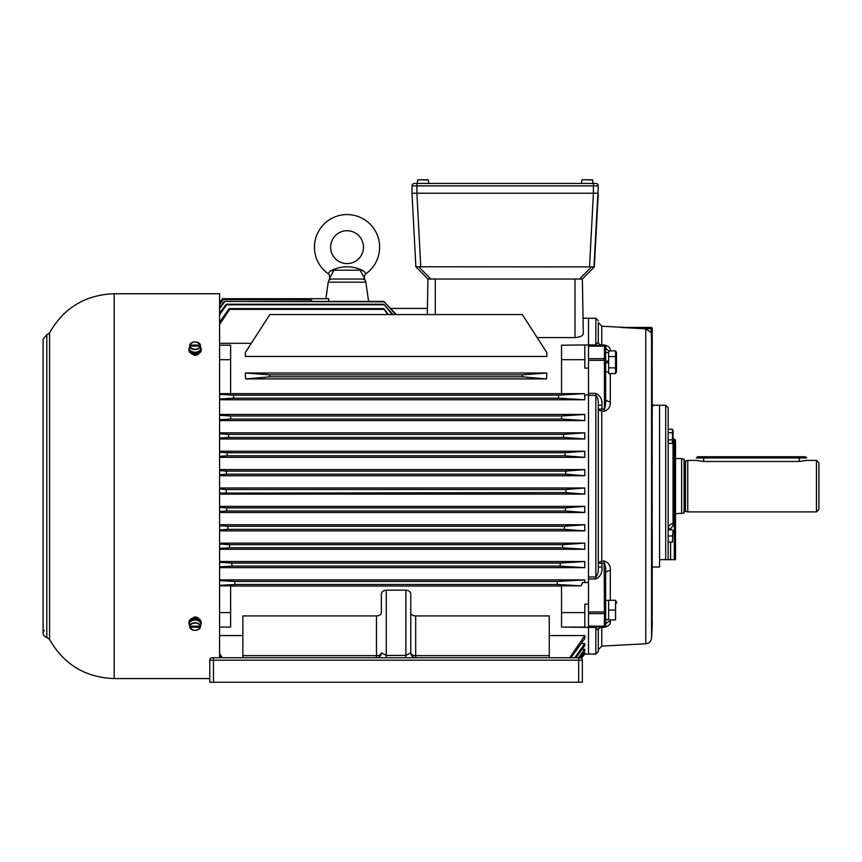 <?xml version="1.0" encoding="UTF-8"?>
<svg xmlns="http://www.w3.org/2000/svg" width="862" height="862" viewBox="0 0 862 862"><rect width="100%" height="100%" fill="white"/><g stroke="black" fill="none" stroke-linecap="round" stroke-linejoin="round"><path stroke-width="1.29" d="M415.861 266.767L412.004 193.239L416.896 193.239L420.753 266.767L415.861 266.767L427.94 279.029L427.315 314.565L427.423 308.445L390.508 308.445L383.816 301.42L396.348 314.565M416.906 193.239L593.39 193.239L416.896 193.239L416.906 185.88L598.293 185.88A2.446 2.446 0 0 0 595.847 183.434L593.39 183.434L593.39 193.239L598.293 193.239L594.317 266.897L420.753 266.767M598.293 185.88L593.972 267.112M594.317 266.897L582.356 279.029L579.49 279.029L591.332 267.005L592.636 267.252M593.045 267.263L593.659 267.198M579.49 279.029L427.94 279.029M363.689 270.97L360.154 270.205L364.885 279.029L329.219 279.029L333.939 270.205L330.405 270.97C341.438 265.41 352.526 265.41 363.689 270.97L366.016 273.674A32.605 32.605 0 0 0 347.052 214.563A32.605 32.605 0 0 0 328.077 273.674L330.405 270.97M366.016 273.674A3.674 3.674 0 0 0 364.551 277.381L364.195 276.95M360.154 270.205L333.939 270.205M330.62 247.157A16.421 16.421 0 0 0 347.052 263.589A16.421 16.421 0 0 0 363.473 247.157A16.421 16.421 0 0 0 347.052 230.736A16.421 16.421 0 0 0 330.62 247.157M703.694 456.741L805.42 456.741L806.649 457.959L696.345 457.959L697.563 456.741L703.694 456.741L703.694 461.482L799.289 461.482L806.649 460.416L816.454 460.416L816.454 511.888L687.757 511.888L684.697 511.274A0.614 0.614 0 0 0 684.083 511.888M674.278 559.686L674.278 525.68L673.05 525.68L670.604 528.718L668.147 528.718C668.395 525.723 670.033 524.053 673.05 523.719L674.278 523.719L674.278 438.963L675.506 440.191L675.506 559.686L668.147 559.686L668.147 407.715L668.147 429.244L672.468 429.244L673.017 431.011M675.506 524.473L675.506 447.831M652.222 567.045L659.57 567.045L659.57 405.259L659.57 559.686L668.147 559.686M668.244 527.749L668.169 528.331M412.004 193.239L412.004 185.88A2.446 2.446 0 0 1 414.45 183.434L593.39 183.434M608.647 352.569L605.652 352.569L605.652 346.729L604.424 345.5L605.652 346.729A1.228 1.228 0 0 0 604.424 345.5L588.487 345.5L588.487 360.316L604.424 360.316L604.424 409.062C605.329 407.23 605.738 403.901 605.652 399.063L605.652 346.729A4.903 4.159 180 0 0 610.296 350.888C610.716 348.043 608.68 346.05 604.165 344.929L601.536 345.048A3.674 3.243 0 0 1 598.293 341.826L598.293 322.55L601.773 326.213L601.773 344.929M604.165 411.357L604.424 409.062L598.293 409.094A3.674 1.735 180 0 0 601.536 410.818L604.165 411.357C608.68 409.633 610.716 406.401 610.296 401.66L610.296 373.548M652.125 627.234L651.564 637.977C651.112 641.393 649.172 643.321 645.767 643.785L645.767 328.831L642.621 328.659L650.993 328.659L652.222 351.319M601.773 326.213L625.047 327.441L650.993 327.441L620.629 327.441C626.297 327.441 626.297 327.441 620.629 327.441L642.621 328.659M652.135 554.772L652.135 346.427M652.135 404.224L652.135 417.531M588.487 576.958L588.487 578.952L595.847 578.952C600.426 576.667 602.473 572.702 601.967 567.056L598.293 567.056C598.497 571.851 597.678 575.148 595.847 576.958L588.487 576.958L588.487 395.346L595.847 395.346C597.678 397.166 598.497 400.464 598.293 405.248L601.967 405.248C602.484 399.612 600.437 395.647 595.847 393.352L588.487 393.352L588.487 395.346M598.293 567.056L598.293 405.248M652.135 627.062L652.135 568.08M652.135 626.933L652.135 625.877M652.222 404.483A1.228 1.218 0 0 0 653.45 405.7L652.222 405.948M652.222 410.775L652.222 415.656M652.135 425.138A1.228 0.862 0 0 0 652.222 424.826L652.135 445.029M652.222 458.864L652.146 467.786M645.767 328.831L650.993 332.355M652.222 512.502L652.146 504.518M652.222 527.964L652.135 527.275M652.135 542.381L652.222 555.397M601.773 561.216L601.536 561.485A3.674 1.735 0 0 0 598.293 563.209L604.424 563.242C605.329 565.073 605.738 568.403 605.652 573.241A4.903 2.597 180 0 1 610.296 570.644C610.716 565.903 608.68 562.67 604.165 560.947L601.773 561.216L601.773 411.088M588.487 360.316L588.487 654.053L595.847 654.053L598.293 651.607L598.293 638.214L598.293 649.754L601.773 646.091L601.773 627.374L604.165 627.374C608.68 626.254 610.716 624.26 610.296 621.416L610.296 619.886M598.293 651.607L598.293 630.478A3.674 3.243 180 0 1 601.536 627.256L601.773 627.374M595.847 654.053L595.847 627.385L598.293 630.478A3.674 3.674 0 0 1 601.967 626.803M584.264 654.032L588.487 654.053L588.487 627.385L595.847 627.385L595.847 626.803M601.536 345.048L601.967 345.5A3.674 3.674 0 0 1 598.293 341.826L598.293 334.09M598.293 341.826L595.847 344.919L595.847 318.25L598.293 320.696M595.847 345.5L595.847 344.919L588.487 344.919L588.487 318.25L588.487 345.5M588.487 604.187L584.813 604.187L584.813 627.094L561.528 627.094L588.487 627.385M588.487 344.919L561.528 345.209L561.528 393.654L584.264 393.654L584.781 394.893L588.487 394.893M588.487 626.803L604.424 626.803A4.903 0.55 -90 0 0 604.165 627.374M604.165 560.947L604.424 611.988L605.652 611.988L605.652 625.575L605.652 573.241M652.222 409.321L652.135 348.647M652.222 348.485L652.222 346.718M652.135 429.922L652.135 442.852M652.135 377.222L652.135 363.117M652.135 352.095L652.222 352.773M652.135 455.492L652.135 468.206M652.135 480.953L652.135 491.351M652.135 504.098L652.135 516.812M652.135 620.209L652.222 561.528M652.135 609.186L652.135 595.071M652.222 541.67L652.135 529.451M652.222 557.854L652.222 537.015M652.222 560.451L652.222 554.406M652.222 614.703L652.222 615.921M652.222 561.485L652.222 567.649M652.222 620.985L652.222 625.586M652.222 420.581L652.222 422.229M652.222 354.045L652.222 328.659L652.222 354.045M601.536 561.485L601.676 563.209M601.676 409.094L601.536 410.818M610.296 621.416A4.903 4.159 180 0 0 605.652 625.575A1.228 1.228 0 0 1 604.424 626.803L605.652 625.575L605.404 626.308M588.487 346.147L604.424 346.147L604.424 345.5A4.903 0.55 90 0 1 604.165 344.929M605.652 399.063A4.903 2.597 180 0 0 610.296 401.66M650.993 327.441A1.228 1.228 0 0 1 652.222 328.659L650.993 328.659L650.993 327.441A1.228 1.228 0 0 1 652.222 328.659A1.228 1.228 0 0 0 650.993 327.441M201.202 623.075L201.202 622.213A6.131 4.332 180 0 0 195.071 617.882A6.131 4.332 180 0 0 188.95 622.213L188.95 623.075A6.131 4.332 0 0 1 195.071 618.744A6.131 4.332 0 0 1 201.202 623.075A6.131 4.332 0 0 1 200.727 624.745M189.414 624.745A6.131 4.332 0 0 1 188.95 623.075M199.187 621.319A4.806 3.405 180 0 0 190.955 621.319M189.608 626.2L189.963 626.2A5.161 3.653 180 0 1 195.071 623.064A5.161 3.653 180 0 1 200.189 626.2L189.963 626.2L189.608 625.155A5.517 3.901 180 0 0 189.575 626.017A5.517 3.901 180 0 0 189.608 626.2L189.963 627.234L200.189 627.234L200.544 626.2A5.517 3.901 180 0 0 200.566 626.017A5.517 3.901 180 0 0 200.544 625.155L200.544 626.2M200.566 626.017L200.76 624.476A5.711 4.041 180 0 0 200.727 623.571A5.711 4.041 180 0 0 194.435 620.101A5.711 4.041 180 0 0 189.381 624.476L189.575 626.017M189.715 627.083L189.963 627.234A5.161 3.653 180 0 0 195.071 630.37A5.161 3.653 180 0 0 200.189 627.234L200.437 627.083A5.409 3.825 0 0 1 195.071 630.381A5.409 3.825 0 0 1 189.715 627.094C193.293 631.447 196.859 631.447 200.426 627.094M200.189 345.069L189.963 345.069L189.608 346.104A5.517 3.901 0 0 0 189.575 346.287A5.517 3.901 0 0 0 189.608 347.149L189.963 346.104L200.189 346.104L200.544 347.149A5.517 3.901 0 0 0 200.566 346.287A5.517 3.901 0 0 0 200.544 346.104L200.189 345.069A5.161 3.653 0 0 0 195.071 341.934A5.161 3.653 0 0 0 189.963 345.069L189.715 345.22A5.409 3.825 180 0 1 195.071 341.923A5.409 3.825 180 0 1 200.426 345.209L200.189 345.069M189.575 346.287L189.381 347.828A5.711 4.041 0 0 0 195.071 352.224A5.711 4.041 0 0 0 200.76 347.828A5.711 4.041 0 0 0 200.727 347.634M200.544 346.104L200.189 346.104A5.161 3.653 0 0 1 195.071 349.239A5.161 3.653 0 0 1 189.963 346.104L189.608 346.104M190.955 350.985A4.806 3.405 0 0 0 194.672 352.612L194.672 352.213M195.383 352.213L195.48 352.612A4.806 3.405 0 0 0 199.187 350.985M188.95 349.229L188.95 350.091A6.131 4.332 0 0 0 195.071 354.422A6.131 4.332 0 0 0 201.202 350.091L201.202 349.229A6.131 4.332 180 0 1 195.071 353.56A6.131 4.332 180 0 1 188.95 349.229A6.131 4.332 180 0 1 189.414 347.558M200.727 347.558A6.131 4.332 180 0 1 201.202 349.229M428.5 181.225L428.145 179.749L417.919 179.749L428.145 179.749L428.5 181.225L428.392 179.975L417.919 179.749L417.564 181.225L417.919 179.749L428.392 179.975L417.919 179.749M592.733 181.225L592.377 179.749L582.152 179.749L592.377 179.749L592.733 181.225L592.625 179.975L582.152 179.749L592.625 179.975L582.152 179.749L581.796 181.225L582.152 179.749M417.564 181.225L417.671 179.975M230.617 393.622L561.528 393.622M522.307 376.834L269.838 376.834L245.616 378.914L546.53 378.914L522.307 376.834L522.307 374.862L546.82 372.998L546.53 378.914M245.616 378.914L245.325 372.998L269.838 374.862L522.307 374.862M245.325 372.998L546.82 372.998M245.325 356.448L546.82 356.448L546.82 352.558L522.307 314.565L269.838 314.565L245.325 352.558L245.325 356.448M219.584 343.302L251.295 343.302M583.175 325.599L583.315 333.465C583.024 335.792 580.266 337.171 575.008 337.581L537.155 337.581M219.584 579.91L584.781 579.91L557.563 581.441L557.024 584.501L581.15 585.826L561.528 585.826L561.528 627.094M588.487 368.117L584.813 368.117L584.813 345.209M584.813 359.702L561.528 359.702M584.781 654.032L581.505 658.32A2.446 2.446 0 0 1 582.356 660.184L582.356 682.251L209.778 682.251L209.778 660.184L582.356 660.184L582.356 672.446L582.356 660.184A2.446 2.446 0 0 0 579.91 657.738A2.446 2.446 0 0 1 582.356 660.184A2.446 2.446 0 0 0 579.91 657.738L578.682 657.738L578.682 682.251M583.218 652.685L584.781 652.685L584.781 653.353L581.15 658.072M582.173 649.269L584.781 649.269L584.781 650.638L579.361 657.738M581.128 643.645L584.781 643.645L584.781 645.778L575.838 657.738M219.584 635.563L242.868 635.563M549.266 635.563L584.781 635.563L584.781 638.548L570.956 657.738M242.868 657.738L242.868 615.931L376.457 615.931C379.442 615.759 381.079 614.692 381.36 612.753L381.36 594.177C381.597 591.806 383.234 590.47 386.262 590.168L405.873 590.168C408.911 590.459 410.538 591.806 410.775 594.177L410.775 652.836A4.903 2.812 180 0 0 415.678 655.648L549.266 655.648L549.266 657.738M410.775 612.753C411.055 614.692 412.693 615.748 415.678 615.931L549.266 615.931L549.266 655.648M230.617 586.041L561.528 586.041M219.584 627.094L230.617 627.094L219.584 627.094M219.584 567.649L584.781 567.649L560.02 566.118L232.115 566.118L219.584 566.884M219.584 561.528L584.781 561.528L584.781 567.649M219.584 549.266L584.781 549.266L562.423 547.736L562.757 544.676L584.781 543.146L584.781 549.266M219.584 543.146L584.781 543.146M219.584 530.884L584.781 530.884L564.201 529.354L564.438 526.294L584.781 524.753L584.781 530.884M219.584 524.753L584.781 524.753M219.584 512.502L584.781 512.502L565.364 510.972L565.494 507.901L584.781 506.371L584.781 512.502M219.584 506.371L584.781 506.371M219.584 494.12L584.781 494.12L565.903 492.59L565.925 489.519L584.781 487.989L584.781 494.12M219.584 487.989L584.781 487.989M219.584 475.738L584.781 475.738L565.806 474.197L565.731 471.137L584.781 469.607L584.781 475.738M219.584 469.607L584.781 469.607M219.584 457.345L584.781 457.345L584.781 451.225L219.584 451.225M219.584 438.963L584.781 438.963L584.781 432.843L219.584 432.843M219.584 420.581L584.781 420.581L584.781 414.45L219.584 414.45M584.781 579.91L584.781 582.507M584.781 394.893L584.781 399.752L219.584 399.752M561.377 415.99L561.765 419.051L230.38 419.051L230.757 415.99L561.377 415.99L584.781 414.45M561.765 419.051L584.781 420.581M563.446 434.373L563.737 437.433L228.408 437.433L228.689 434.373L563.446 434.373L584.781 432.843M563.737 437.433L584.781 438.963M564.901 452.755L565.084 455.815L227.062 455.815L227.245 452.755L564.901 452.755L584.781 451.225M565.084 455.815L584.781 457.345M584.781 561.528L560.462 563.058L560.02 566.118M569.76 657.738L584.781 635.563M574.782 657.738L584.781 643.645M578.553 657.738L584.781 649.269M580.826 657.911L584.781 652.685M558.296 395.152L558.802 398.212L233.343 398.212L233.85 395.152L558.296 395.152L584.264 393.654M558.802 398.212L584.781 399.752M581.15 585.826L582.615 582.507L588.487 582.507M230.38 419.051L219.584 419.762M230.757 415.99L219.584 415.258M228.408 437.433L219.584 438.079M228.689 434.373L219.584 433.715M227.062 455.815L219.584 456.397M227.245 452.755L219.584 452.162M565.731 471.137L226.415 471.137L226.34 474.197L565.806 474.197M226.34 474.197L219.584 474.746M226.415 471.137L219.584 470.587M219.584 493.129L565.903 492.59M226.243 492.59L226.21 489.519L565.925 489.519M226.21 489.519L219.584 488.98M219.584 511.532L226.781 510.972L565.364 510.972M219.584 507.341L226.641 507.901L565.494 507.901M226.641 507.901L226.781 510.972M219.584 529.968L227.934 529.354L564.201 529.354M219.584 525.68L227.697 526.294L564.438 526.294M227.697 526.294L227.934 529.354M219.584 548.426L229.723 547.736L562.423 547.736M219.584 543.997L229.378 544.676L562.757 544.676M229.378 544.676L229.723 547.736M219.584 562.304L231.673 563.058L560.462 563.058M231.673 563.058L232.115 566.118M221.189 657.738L219.584 655.519M222.385 657.738L219.584 653.655M233.343 398.212L219.584 399.02M219.584 393.654L230.617 393.654L230.617 359.702L219.584 359.702M233.85 395.152L219.584 394.343M584.813 612.602L561.528 612.602M219.584 585.341L235.121 584.501L557.024 584.501M219.584 585.826L230.617 585.826L230.617 627.094M219.584 580.611L234.572 581.441L557.563 581.441M234.572 581.441L235.121 584.501M328.799 298.802L328.497 301.42L328.799 298.802L327.334 298.715L222.547 298.802L219.584 302.67M362.234 279.029A3.674 3.674 0 0 1 365.876 282.186L368.58 301.42L383.816 301.42L395.733 314.565M331.859 279.029A3.674 3.674 0 0 0 328.217 282.186L325.901 298.715M582.356 279.029L583.315 333.465M435.288 314.565L435.288 279.029L575.008 279.029L575.008 337.581M222.547 298.802L219.584 302.487L222.493 298.715L327.334 298.715M312.249 301.42L310.277 299.588L312.572 301.42M219.584 304.146L223.096 299.588L310.277 299.588M223.096 299.588L310.277 299.825M219.584 304.717L223.258 299.825M219.584 307.691L224.346 301.42L383.816 301.42M224.346 301.42L383.816 301.819M219.584 308.704L224.616 301.819M387.641 314.565L383.816 308.618L388.32 314.565M219.584 322.14L229.152 308.618L383.816 308.618M229.152 308.618L229.648 309.372L383.816 309.372M219.584 324.446L229.648 309.372M392.242 314.565L383.816 304.232L392.921 314.565M219.584 313.218L226.232 304.232L383.816 304.232M226.232 304.232L226.62 304.792L383.816 304.792M219.584 314.77L226.62 304.792M415.678 615.931L415.678 657.738A4.903 4.903 0 0 1 410.775 652.836L405.873 655.432L405.873 590.168M209.778 682.251L209.778 660.184A2.446 2.446 0 0 1 212.235 657.738L578.682 657.738M242.868 655.648L376.457 655.648A4.903 2.812 180 0 0 381.36 652.836L386.262 655.432L386.262 590.168M376.457 615.931L376.457 657.738A4.903 4.903 0 0 0 381.36 652.836M582.356 672.446L582.356 682.251M269.838 376.834L269.838 374.862M219.584 345.209L230.617 345.209L230.617 359.702M230.617 612.602L219.584 612.602M816.454 460.416L818.9 462.862L818.9 509.442L816.454 511.888M703.694 461.482L696.345 460.416L687.757 460.416L687.757 511.888M687.757 460.416L685.473 461.03L685.473 511.274M685.473 461.03L684.697 461.03A0.614 0.614 0 0 1 684.083 460.416M681.637 513.73L681.637 458.573L684.083 459.23L684.083 513.073L675.506 513.73M681.637 458.573L675.506 458.573M44.274 630.284C42.238 633.689 43.078 636.081 46.796 637.471L49.554 639.41C63.831 664.451 85.37 677.51 114.183 678.566L209.778 678.566M219.584 657.738L219.584 293.737L114.183 293.737L114.183 678.566M199.09 618.938L197.344 617.386L194.575 616.933L191.062 618.938M199.09 353.366L197.344 354.918L194.575 355.37L191.062 353.366M616.492 352.515L616.492 371.931L616.492 352.515L615.565 350.899L616.438 353.732M615.565 356.566L615.565 350.899L608.647 350.899L608.647 373.548L615.565 373.548L615.565 356.566L608.647 356.566M616.136 369.087L616.438 370.714M608.647 367.88L615.565 367.88M608.647 360.887L605.652 361.415L608.647 360.887M605.652 363.031L608.647 362.503L605.652 363.031M616.492 601.676L616.492 603.217M615.565 600.275L608.647 600.275L608.647 619.886L615.565 619.886L615.565 600.275L616.287 603.217M608.647 610.081L615.565 610.081M608.647 619.638L605.652 619.692L608.647 619.724M673.05 430.257L673.05 442.389L672.468 429.244L672.468 443.402L668.147 443.402L668.147 439.857L672.468 439.857M672.823 440.611L673.017 441.624M672.468 432.778L668.147 432.778L668.147 439.857M673.05 530.733L673.05 531.692M668.147 542.112L672.468 542.112L672.92 531.692M672.468 529.85L668.147 529.85L668.147 535.981L672.468 535.981M593.401 193.239L589.543 266.767M430.806 279.029L418.964 267.005M329.543 277.381A3.674 3.674 0 0 0 328.077 273.674M799.289 456.741L799.289 461.482M675.506 525.68L674.278 525.68L674.278 523.719A1.228 0.981 0 0 0 675.506 522.749M665.701 559.686L665.701 405.259L653.45 405.259L652.222 404.041M673.05 525.68L673.05 440.611M670.604 528.718L670.604 529.85M670.604 542.112L670.604 559.686M416.906 183.434L416.906 185.88L412.004 185.88A2.446 2.446 0 0 1 414.45 183.434M651.564 637.977L651.564 334.628M595.847 578.952L595.847 393.352M610.296 600.275L610.296 570.644M605.652 347.052A1.228 0.905 180 0 0 604.424 346.147L604.424 358.667L588.487 358.667M601.967 408.782L601.967 405.248M588.487 613.636L604.424 613.636L604.424 626.157L588.487 626.157M601.967 567.056L601.967 563.522M605.652 612.817A1.228 0.83 180 0 1 604.424 613.636L604.424 611.988L588.487 611.988M605.652 359.486A1.228 0.83 180 0 0 604.424 358.667L604.424 360.316L605.652 360.316M605.652 625.252A1.228 0.905 180 0 1 604.424 626.157L604.424 626.803M189.715 626.038A5.409 3.825 0 0 1 195.071 622.73A5.409 3.825 0 0 1 200.437 626.038M200.437 346.265A5.409 3.825 180 0 1 195.071 349.573A5.409 3.825 180 0 1 189.715 346.265M328.217 282.186L365.876 282.186M386.262 657.738L386.262 655.432L405.873 655.432L405.873 657.738M213.453 657.738L213.453 682.251M212.235 657.738A2.446 2.446 0 0 0 209.778 660.184M684.697 461.03L684.697 511.274M114.183 293.737C85.37 294.793 63.831 307.853 49.554 332.894L46.796 334.833L46.796 637.471M49.554 332.894L49.554 639.41M608.163 362.59L608.163 360.973M665.701 405.259L668.147 407.715M674.278 438.963L673.05 438.963M645.767 643.785L601.773 646.091M583.046 318.25L595.847 318.25M652.211 371.231L652.017 371.77M652.017 600.534L652.211 601.073M189.715 345.209C193.293 340.856 196.859 340.856 200.426 345.209M200.566 346.287L200.76 347.828M581.742 181.225L581.548 183.434M592.787 181.225L592.97 183.434M417.52 181.225L417.327 183.434M428.554 181.225L428.748 183.434M46.796 334.833L43.1 339.078L43.1 633.225M616.492 371.931L615.565 373.548M605.652 371.878L608.647 371.878M605.652 600.426L608.647 600.426M673.05 442.389L672.468 443.402"/></g></svg>
